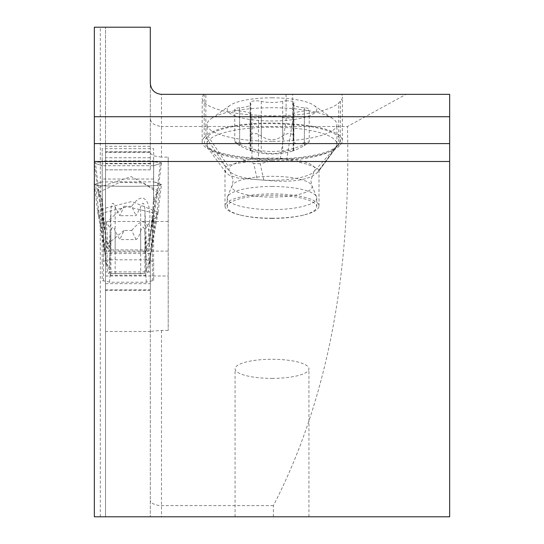 <?xml version="1.0" encoding="UTF-8"?>
<svg xmlns="http://www.w3.org/2000/svg" width="544" height="544" viewBox="0 0 544 544"><rect width="100%" height="100%" fill="white"/><g stroke="black" fill="none" stroke-linecap="round" stroke-linejoin="round"><path stroke-width="0.41" stroke-dasharray="2.72 2.04" d="M145.744 252.124L110.092 252.124L111.282 249.907L144.554 249.907L145.744 252.124L146.35 259.814A111.908 5.855 0 0 0 152.32 261.154A22.379 1.17 180 0 1 153.66 261.548L153.66 280.486A22.379 1.17 180 0 1 152.32 280.881A111.908 5.855 0 0 0 146.35 282.214L109.487 282.214A111.908 5.855 0 0 0 103.516 280.881A22.379 1.17 180 0 1 102.177 280.486L102.177 261.548A22.379 1.17 180 0 1 103.516 261.154A111.908 5.855 0 0 0 109.487 259.814L110.038 252.878L110.112 228.092L110.908 210.038C111.602 202.191 113.016 201.192 115.158 207.04L119.802 215.696L124.107 206.319L106.27 222.618L110.112 228.092M146.35 259.814L109.487 259.814M102.177 261.548L102.177 194.534L103.516 219.008L106.087 243.209C107.998 252.532 109.106 253.966 109.405 247.52L110.038 231.907M103.088 210.841L100.98 204.952L106.44 240.883L107.93 244.97L106.27 222.618M99.334 195.527L98.07 191.094M102.32 198.308L101.572 199.322L98.049 192.739L119.891 182.247L142.943 182.968L157.774 192.732L156.38 195.922L154.856 204.952L152.748 210.848M152.32 261.154L152.32 219.014L153.544 197.866L156.726 193.48L160.29 163.479A33.572 1.754 0 0 0 161.486 163.023A33.572 1.754 0 0 0 132.512 161.276A33.572 1.754 0 0 0 95.547 162.547A33.572 1.754 0 0 0 94.343 163.016A33.572 1.754 0 0 0 95.547 163.479L99.11 193.48L102.292 197.873M95.547 163.479L102.048 165.689L95.547 163.479A33.572 1.754 180 0 1 94.343 163.016A33.572 1.754 0 0 0 94.343 163.023A33.572 1.754 180 0 1 95.547 162.547A33.572 1.754 180 0 1 136.809 161.316A33.572 1.754 180 0 1 160.29 163.479L153.796 165.689L160.29 163.479M102.177 194.534L102.177 164.655M156.502 195.527L156.754 193.705L158.066 190.89L131.226 176.644L98.498 187.51L98.036 190.883M153.544 197.873L153.66 148.668L102.177 148.668L102.177 163.764L153.66 163.764L153.66 148.668M153.66 164.655L153.66 163.764M95.547 184.103A33.572 1.754 0 0 0 94.343 184.566A33.572 1.754 180 0 1 95.547 184.103L102.041 181.886L95.547 184.103L99.11 214.207L102.292 217.042L102.177 160.915L153.66 160.915L153.66 181.526L160.29 184.103L156.726 214.207L153.544 217.042L153.66 181.526M153.66 280.486L153.66 213.466M152.748 210.861L149.641 239.462L154.856 204.952L154.265 199.315L153.517 198.308M153.122 204.224L154.265 199.315L156.38 195.922M153.809 198.723L153.347 201.001M149.641 239.462L149.75 243.209C147.832 252.858 146.73 254.293 146.431 247.52L147.907 244.97L149.566 222.618L145.724 228.099L146.431 247.52M152.32 219.014L149.75 243.209M161.486 163.023L157.787 192.732L149.396 240.883L147.907 244.97M145.724 228.099L144.928 210.032C144.208 202.178 142.786 201.178 140.678 207.033L136.027 215.689L119.802 215.696M110.092 252.124L110.038 252.878M107.93 244.97L109.405 247.52M149.566 222.618C151.633 202.572 143.813 188.408 131.73 206.326L136.027 215.689M131.73 206.326L124.107 206.319M102.707 204.224L101.572 199.322L100.98 204.952L99.457 195.922M102.02 198.723L102.49 201.008M106.087 243.209L106.196 239.462L103.088 210.861M99.334 216.288L98.029 214.139L127.697 206.706L157.862 214.037L156.38 216.655L154.856 225.74L152.735 230.738L153.544 217.036M152.32 280.881L152.32 238.741L152.735 230.738L149.036 264.391L146.431 269.844L145.724 251.287L149.566 245.181L147.907 266.886M156.502 216.288L156.754 214.452L158.073 212.337L131.736 201.525L98.498 209.909L97.757 212.296L94.343 184.579A33.572 1.754 0 0 0 95.547 185.035A33.572 1.754 0 0 0 132.294 186.306A33.572 1.754 0 0 0 161.486 184.579A33.572 1.754 0 0 0 160.29 184.103L153.789 181.886L102.048 181.886L102.177 181.526M149.586 261.1L154.856 225.74L154.265 219.273L156.38 216.655M153.122 223.666L154.265 219.273L153.517 217.505M102.292 217.036L101.572 219.273L99.457 216.655L99.083 214.452L97.764 212.31L106.801 264.391L109.405 269.844L110.908 233.607C111.608 225.957 113.03 225.066 115.158 230.935L119.802 239.591L136.027 239.584L137.489 238.435L138.883 236.178L140.678 230.928L140.678 273.686L144.554 273.571L110.908 273.578L110.038 275.971L110.038 254.993M160.29 184.103A33.572 1.754 180 0 1 136.809 186.259A33.572 1.754 180 0 1 95.547 185.035A33.572 1.754 180 0 1 94.343 184.566A33.572 1.754 0 0 0 94.343 184.579M103.516 280.881L103.516 238.741L103.102 230.738L106.25 261.1M102.32 217.505L103.102 230.738L100.98 225.74L106.141 260.562L106.087 263.786C108.038 274.264 109.147 276.284 109.405 269.844M102.02 218.246L102.49 220.327M99.457 216.655L100.98 225.74L101.572 219.273L102.707 223.666M103.516 238.741L106.087 263.786M107.93 266.886L106.27 245.181L110.112 251.28M136.027 239.584L131.73 230.438L124.107 230.432L119.802 239.591M124.107 230.432L106.27 245.181M146.35 282.214L145.744 275.284L144.928 273.578L144.928 233.607L145.724 251.287M144.928 233.607C144.235 225.957 142.82 225.066 140.678 230.928M131.73 230.438C144.092 215.37 150.035 220.286 149.566 245.181M158.08 212.296L149.036 264.391L149.695 260.562L149.75 263.786C147.825 274.176 146.717 276.196 146.431 269.844M152.32 238.741L149.75 263.786M109.487 282.214L110.038 275.971M144.928 273.578L144.554 273.571L144.928 273.578M140.678 273.686L110.908 273.578L110.908 233.607M153.809 218.246L153.347 220.327M161.493 94.343C154.707 93.67 150.974 89.937 150.3 83.157L150.3 169.857L150.3 27.2L94.343 27.2L94.343 516.8L449.657 516.8L449.657 94.343L161.493 94.343L161.493 126.494L347.446 126.494L405.994 94.343M272 516.8L235.069 516.8L272 516.8M94.343 161.493L449.657 161.493M273.401 516.8L273.401 505.607C326.522 402.574 351.206 276.202 347.446 126.494M204.197 137.632L205.85 135.946A66.028 17.088 0 0 1 286.09 123.583L292.597 124.012A66.028 17.088 0 0 1 342.38 140.576A66.028 17.088 0 0 1 340.354 144.779L338.701 146.465A66.028 17.088 0 0 1 258.461 158.821L251.954 158.399A66.028 17.088 0 0 1 202.171 141.834A66.028 17.088 0 0 1 204.197 137.632L204.197 94.343M203.966 94.343A66.028 17.088 180 0 0 202.171 98.308A66.028 17.088 180 0 0 251.954 114.872L258.461 115.301A66.028 17.088 180 0 0 338.701 102.938L340.354 101.252A66.028 17.088 180 0 0 342.38 97.05A66.028 17.088 180 0 0 341.55 94.343M336.532 146.322L338.184 144.636A63.791 16.51 180 0 0 339.007 143.67A63.791 16.51 180 0 0 292.046 124.576L285.539 124.148A63.791 16.51 180 0 0 208.019 136.088L206.366 137.775A63.791 16.51 180 0 0 205.544 144.928A63.791 16.51 180 0 0 252.504 157.835L259.012 158.263A63.791 16.51 180 0 0 336.532 146.322L316.955 172.897L318.777 171.088L318.526 169.415L313.664 166.559L304.225 163.424L286.783 159.433L280.276 159.004L272 159.528C250.648 161.126 235.899 163.105 227.752 165.464L225.944 166.92L224.998 169.864L225.957 172.584L229.35 175.29L238.19 178.112L272 180.826C294.25 182.288 309.237 179.642 316.955 172.897M168.198 157.155L168.198 330.432L168.198 157.155L161.493 157.155L161.493 126.494C154.04 125.501 150.314 122.706 150.3 118.116M105.536 152.497L105.536 516.8L105.536 27.2L105.536 169.857L105.536 151.735L105.536 152.497L150.3 152.497M161.493 157.155L155.04 156.135L152.51 155.088L150.3 153.177M105.536 289.891L150.3 289.891L150.3 253.538L150.3 516.8L150.3 289.891M105.536 275.985L168.198 275.985M168.198 330.432L161.493 330.432L150.3 331.35M273.401 505.607L161.493 505.607L158.025 505.362L152.483 503.581L150.824 502.119L150.3 500.596M150.3 253.538L105.536 253.538M150.3 146.288L105.536 146.288M263.724 179.867L260.209 163.764L272 160.793L252.804 159.195L241.046 158.76L253.701 163.336L257.217 179.445M260.209 163.764L253.701 163.336M272 160.793A64.906 16.796 180 0 0 335.247 147.771A64.906 16.796 180 0 0 336.906 143.99A64.906 16.796 180 0 0 272 127.194A64.906 16.796 180 0 0 207.094 143.99A64.906 16.796 180 0 0 208.753 147.771A64.906 16.796 180 0 0 241.046 158.76M272 141.331A64.906 16.796 0 0 1 207.094 124.535A64.906 16.796 0 0 1 211.065 118.748A64.906 16.796 0 0 1 272 107.732A64.906 16.796 0 0 1 332.935 118.748A64.906 16.796 0 0 1 336.906 124.535A64.906 16.796 0 0 1 272 141.331M272 97.818A44.764 11.587 0 0 1 314.024 105.407A44.764 11.587 0 0 1 272 120.986A44.764 11.587 0 0 1 229.976 105.407A44.764 11.587 0 0 1 272 97.818M287.354 100.824A6.535 1.693 180 0 0 282.71 101.327A15.069 3.903 0 0 1 272 102.483A15.069 3.903 0 0 1 261.29 101.327A6.535 1.693 180 0 0 256.646 100.824A6.535 1.693 180 0 0 250.111 102.517A6.535 1.693 180 0 0 250.342 102.966A15.069 3.903 0 0 1 250.872 103.992A15.069 3.903 0 0 1 239.632 107.766A6.535 1.693 180 0 0 234.756 109.398A6.535 1.693 180 0 0 239.632 111.037A15.069 3.903 0 0 1 250.872 114.811A15.069 3.903 0 0 1 250.342 115.838A6.535 1.693 180 0 0 250.111 116.287A6.535 1.693 180 0 0 256.646 117.973A6.535 1.693 180 0 0 261.29 117.477A15.069 3.903 0 0 1 272 116.321A15.069 3.903 0 0 1 282.71 117.477A6.535 1.693 180 0 0 287.354 117.973A6.535 1.693 180 0 0 293.889 116.287A6.535 1.693 180 0 0 293.658 115.838A15.069 3.903 0 0 1 293.128 114.811A15.069 3.903 0 0 1 304.368 111.037A6.535 1.693 180 0 0 309.244 109.398A6.535 1.693 180 0 0 304.368 107.766A15.069 3.903 0 0 1 293.128 103.992A15.069 3.903 0 0 1 293.658 102.966A6.535 1.693 180 0 0 293.889 102.517A6.535 1.693 180 0 0 287.354 100.824M293.658 102.966L293.658 137.598L293.862 136.061L293.223 134.708L290.136 133.43L287.354 133.654L282.71 135.959C275.55 140.957 268.41 140.957 261.29 135.959L256.646 133.654L252.13 133.81L250.777 134.708L250.138 136.061L250.872 140.087L250.872 103.992M293.658 137.598L293.141 140.44L294.141 142.576L296.419 143.609L299.54 143.643L309.244 141.828L304.368 145.67C295.732 149.988 292.162 151.586 293.658 150.47L287.354 150.804L278.963 153.041L274.319 153.537L265.642 153.136L256.646 150.804L250.342 150.47L250.675 150.892A74.487 74.487 0 0 0 293.325 150.892L293.658 115.838M250.342 115.838L250.342 150.47C251.852 151.592 248.282 149.994 239.632 145.67L234.756 141.828L239.632 142.399L243.896 143.562L247.54 143.616L249.839 142.596L250.872 140.087M272 186.456A44.764 11.587 0 0 1 316.506 196.806A44.764 11.587 0 0 1 316.764 198.036A44.764 11.587 0 0 1 272 209.624A44.764 11.587 0 0 1 227.236 198.036A44.764 11.587 0 0 1 227.494 196.806A44.764 11.587 0 0 1 272 186.456M272 218.43A44.764 11.587 180 0 0 302.294 215.37A44.764 11.587 180 0 0 316.764 206.842A44.764 11.587 180 0 0 272 195.255A44.764 11.587 180 0 0 227.236 206.842A44.764 11.587 180 0 0 241.706 215.37A44.764 11.587 180 0 0 272 218.43M272 218.219A47.002 12.165 0 0 1 240.19 215.009A47.002 12.165 0 0 1 224.998 206.054A47.002 12.165 0 0 1 272 193.888A47.002 12.165 0 0 1 319.002 206.054A47.002 12.165 0 0 1 303.81 215.009A47.002 12.165 0 0 1 272 218.219M272 378.386A36.931 9.561 180 0 0 308.931 368.832A36.931 9.561 180 0 0 272 359.271A36.931 9.561 180 0 0 235.069 368.832A36.931 9.561 180 0 0 272 378.386M102.177 180.125L102.177 160.915M102.177 148.668L102.177 163.764M153.66 160.915L153.66 180.125M103.516 261.154L103.516 219.008M144.928 250.009L144.928 210.032M145.799 252.878L145.799 231.914M111.282 249.907L144.554 249.907M110.908 250.009L110.908 210.038M115.158 207.04L115.158 249.791M140.678 249.791L140.678 207.033M153.66 179.024L102.177 179.024M153.789 165.689L102.048 165.689M145.799 275.971L145.799 255.007M110.092 275.284L145.744 275.284M115.158 273.686L115.158 230.935M340.354 101.252L340.354 144.779M292.597 124.012L292.597 94.343M205.85 135.946L205.85 94.343M286.09 94.343L286.09 123.583M251.954 158.399L251.954 114.872M168.198 221.476L105.536 221.476M150.3 151.79L105.536 151.79M150.3 163.39L105.536 163.39M105.536 169.83L150.3 169.83M150.3 157.753L105.536 157.753M105.536 283.669L150.3 283.669M150.3 290.272L105.536 290.272M161.493 330.432L161.493 516.8M168.198 251.083L105.536 251.083M150.3 271.912L105.536 271.912M105.536 151.878L150.3 151.878M100.293 516.8L100.293 27.2M338.701 146.465L338.701 102.938M258.461 115.301L258.461 158.821M259.311 159.623L259.012 158.263M206.366 137.775L225.944 166.92M252.804 159.195L252.504 157.835M282.71 101.327L282.71 135.959M304.368 107.766L304.368 142.399M304.368 111.037L304.368 145.67M282.71 117.477L282.71 152.109M261.29 117.477L261.29 152.109M239.632 111.037L239.632 145.67M239.632 107.766L239.632 142.399M250.342 102.966L250.342 137.598M261.29 101.327L261.29 135.959M234.756 109.398L234.756 141.828A74.487 71.951 180 0 0 272 151.47A74.487 71.951 0 0 0 309.244 141.828L309.244 109.398M272 180.322A43.024 11.132 180 0 0 313.922 171.686A43.024 11.132 180 0 0 272 158.052A43.024 11.132 180 0 0 230.078 171.686A43.024 11.132 180 0 0 272 180.322M272 197.064A40.093 10.377 0 0 1 232.132 185.579A40.093 10.377 0 0 1 272 176.31A40.093 10.377 0 0 1 311.868 185.579A40.093 10.377 0 0 1 272 197.064M338.184 144.636L318.451 171.421M292.046 124.576L286.783 159.433M280.276 159.004L285.539 124.148M227.752 165.464L208.019 136.088M97.777 190.917L94.343 163.023M106.196 239.462L97.77 190.862M158.08 212.337L161.486 184.579M153.768 165.716L102.068 165.716M111.126 273.564L144.711 273.564M342.38 140.576L342.38 97.05M202.171 141.834L202.171 98.308M150.3 151.735L105.536 151.735M150.3 169.857L105.536 169.857M150.756 331.493L105.536 331.493M225.95 172.591L205.544 144.928M207.094 143.99L207.094 124.535M336.906 143.99L336.906 124.535M314.024 105.407L332.935 118.748M229.976 105.407L211.065 118.748M293.889 136.891L293.889 102.517M293.128 140.087L293.128 103.992M293.128 150.906L293.128 114.811M293.889 150.654L293.889 116.287M250.111 150.654L250.111 116.287M250.872 150.906L250.872 114.811M250.111 136.891L250.111 102.517M316.506 196.806L311.868 185.579L310.835 180.322L313.922 171.686L335.247 147.771M227.494 196.806L232.132 185.579L233.165 180.322L230.078 171.686L208.753 147.771M316.764 206.842L316.764 198.036M227.236 206.842L227.236 198.036M241.706 215.37L240.19 215.009M302.294 215.37L303.81 215.009M319.002 206.054L319.002 170.449M318.777 171.088L339.007 143.67M224.998 206.054L224.998 169.864M308.931 516.8L308.931 368.832M235.069 516.8L235.069 368.832"/><path stroke-width="0.82" d="M449.657 116.729L449.657 516.8L94.343 516.8L94.343 116.729L449.657 116.729L449.657 94.343L161.493 94.343C154.707 93.67 150.974 89.937 150.3 83.157L150.3 27.2L94.343 27.2L94.343 116.729M94.343 161.493L449.657 161.493M449.657 143.582L94.343 143.582"/></g></svg>
